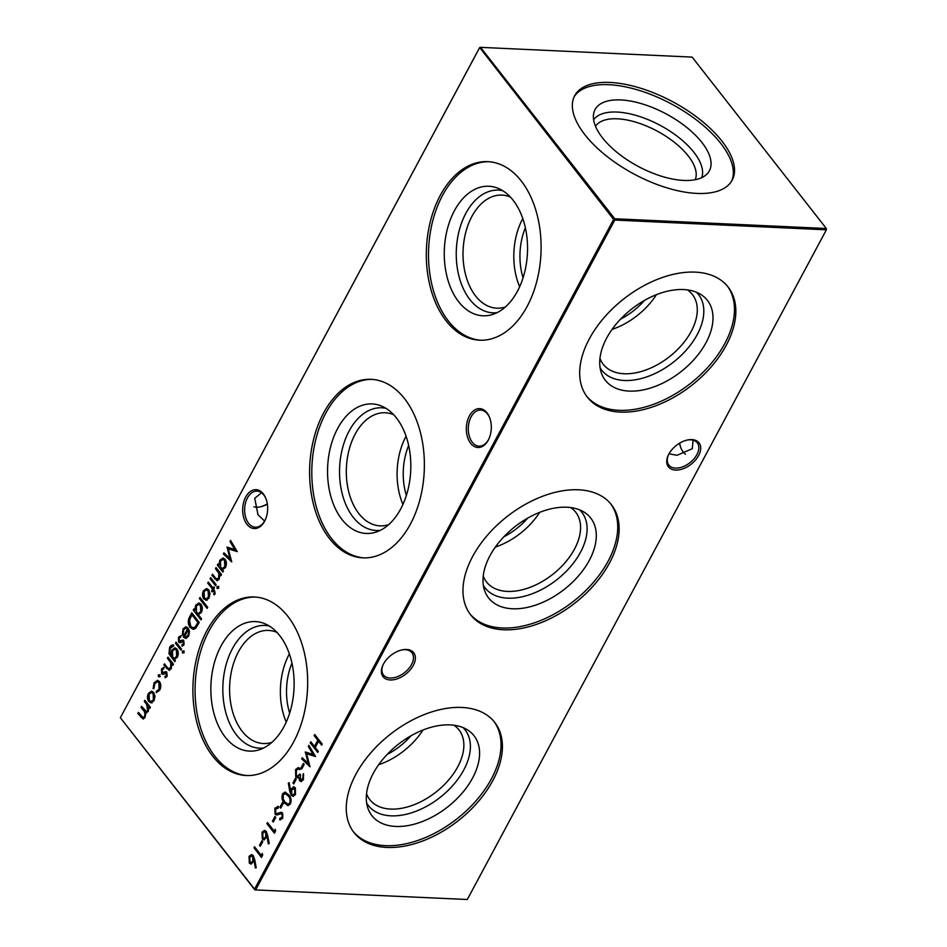 <?xml version="1.0" encoding="UTF-8"?>
<svg xmlns="http://www.w3.org/2000/svg" width="947" height="947" viewBox="0 0 947 947"><rect width="100%" height="100%" fill="white"/><g stroke="black" fill="none" stroke-linecap="round" stroke-linejoin="round"><path stroke-width="1.42" d="M696.459 292.244A61.413 37.773 -38.1 0 1 688.658 347.3A61.413 37.773 -38.1 0 1 624.369 380.493A61.413 37.773 -38.1 0 1 600.067 367.708M687.427 289.889A56.607 34.814 -38.1 0 1 692.399 294.517A56.607 34.814 -38.1 0 1 681.876 344.862A56.607 34.814 -38.1 0 1 624.049 373.745A56.607 34.814 -38.1 0 1 603.251 364.311A56.607 34.814 -38.1 0 1 599.948 358.38M629.139 391.099A64.834 39.881 -38.1 0 1 601.309 372.846A64.834 39.881 -38.1 0 1 621.907 317.73A64.834 39.881 -38.1 0 1 683.592 289.557A64.834 39.881 -38.1 0 1 701.147 294.683A64.834 39.881 -38.1 0 1 699.466 352.911A64.834 39.881 -38.1 0 1 629.139 391.099M656.413 294.683A56.607 34.814 -38.1 0 1 612.046 329.414M644.422 300.448A50.96 31.346 -38.1 0 1 620.51 319.163M727.414 286.136A89.361 54.962 -38.1 0 1 709.54 365.388A89.361 54.962 -38.1 0 1 618.841 410.311A89.361 54.962 -38.1 0 1 586.714 396.296M620.238 412.099A89.361 54.962 -38.1 0 1 587.4 397.207A89.361 54.962 -38.1 0 1 604.008 317.73A89.361 54.962 -38.1 0 1 695.287 272.132A89.361 54.962 -38.1 0 1 728.125 287.024A89.361 54.962 -38.1 0 1 711.517 366.489A89.361 54.962 -38.1 0 1 620.238 412.099M579.742 509.912A61.413 37.773 -38.1 0 1 571.952 564.968A61.413 37.773 -38.1 0 1 507.663 598.161A61.413 37.773 -38.1 0 1 483.349 585.376M570.71 507.556A56.607 34.814 -38.1 0 1 575.681 512.185A56.607 34.814 -38.1 0 1 565.17 562.53A56.607 34.814 -38.1 0 1 507.343 591.413A56.607 34.814 -38.1 0 1 486.545 581.979A56.607 34.814 -38.1 0 1 483.242 576.048M512.434 608.767A64.834 39.881 -38.1 0 1 484.592 590.514A64.834 39.881 -38.1 0 1 505.189 535.398A64.834 39.881 -38.1 0 1 566.874 507.225A64.834 39.881 -38.1 0 1 584.441 512.351A64.834 39.881 -38.1 0 1 582.76 570.579A64.834 39.881 -38.1 0 1 512.434 608.767M539.695 512.351A56.607 34.814 -38.1 0 1 495.328 547.082M527.716 518.104A50.96 31.346 -38.1 0 1 503.804 536.831M610.697 503.804A89.361 54.962 -38.1 0 1 592.822 583.056A89.361 54.962 -38.1 0 1 502.123 627.979A89.361 54.962 -38.1 0 1 470.008 613.964M503.52 629.767A89.361 54.962 -38.1 0 1 470.683 614.863A89.361 54.962 -38.1 0 1 487.291 535.398A89.361 54.962 -38.1 0 1 578.581 489.788A89.361 54.962 -38.1 0 1 611.419 504.692A89.361 54.962 -38.1 0 1 594.811 584.157A89.361 54.962 -38.1 0 1 503.52 629.767M463.036 727.58A61.413 37.773 -38.1 0 1 455.235 782.636A61.413 37.773 -38.1 0 1 390.945 815.829A61.413 37.773 -38.1 0 1 366.643 803.044M454.004 725.224A56.607 34.814 -38.1 0 1 458.975 729.853A56.607 34.814 -38.1 0 1 448.452 780.198A56.607 34.814 -38.1 0 1 390.626 809.081A56.607 34.814 -38.1 0 1 369.827 799.647A56.607 34.814 -38.1 0 1 366.525 793.704M395.716 826.435A64.834 39.881 -38.1 0 1 367.886 808.182A64.834 39.881 -38.1 0 1 388.483 753.066A64.834 39.881 -38.1 0 1 450.168 724.893A64.834 39.881 -38.1 0 1 467.723 730.019A64.834 39.881 -38.1 0 1 466.042 788.247A64.834 39.881 -38.1 0 1 395.716 826.435M422.989 730.019A56.607 34.814 -38.1 0 1 378.622 764.75M410.998 735.772A50.96 31.346 -38.1 0 1 387.086 754.499M493.991 721.472A89.361 54.962 -38.1 0 1 476.116 800.724A89.361 54.962 -38.1 0 1 385.417 845.647A89.361 54.962 -38.1 0 1 353.29 831.632M386.814 847.435A89.361 54.962 -38.1 0 1 353.977 832.531A89.361 54.962 -38.1 0 1 370.585 753.066A89.361 54.962 -38.1 0 1 461.864 707.456A89.361 54.962 -38.1 0 1 494.701 722.36A89.361 54.962 -38.1 0 1 478.093 801.825A89.361 54.962 -38.1 0 1 386.814 847.435M470.659 443.303A19.461 12.477 92.6 0 1 469.369 415.982A19.461 12.477 92.6 0 1 486.995 412.821A19.461 12.477 92.6 0 1 489.741 417.876A19.461 12.477 92.6 0 1 488.747 439.207A19.461 12.477 92.6 0 1 470.659 443.303M489.883 418.278A18.064 11.589 -87.4 0 0 487.48 413.957A18.064 11.589 -87.4 0 0 480.721 410.063A18.064 11.589 -87.4 0 0 469.167 421.924A18.064 11.589 -87.4 0 0 472.304 442.261A18.064 11.589 -87.4 0 0 479.052 446.155A18.064 11.589 -87.4 0 0 488.936 438.828M246.989 524.354A19.461 12.477 92.6 0 1 245.699 497.045A19.461 12.477 92.6 0 1 263.325 493.884A19.461 12.477 92.6 0 1 266.071 498.939A19.461 12.477 92.6 0 1 265.089 520.27A19.461 12.477 92.6 0 1 246.989 524.354M266.214 499.329A18.064 11.589 -87.4 0 0 263.811 495.021A18.064 11.589 -87.4 0 0 257.051 491.126A18.064 11.589 -87.4 0 0 245.498 502.975A18.064 11.589 -87.4 0 0 248.635 523.312A18.064 11.589 -87.4 0 0 255.394 527.219A18.064 11.589 -87.4 0 0 265.267 519.879M679.674 443.137A19.461 12.477 -87.4 0 0 680.786 447.671M685.45 454.205A18.064 11.589 92.6 0 1 683.189 451.979A18.064 11.589 92.6 0 1 680.644 447.292A18.064 11.589 92.6 0 1 679.567 443.196M413.283 665.41A19.461 11.968 -38.1 0 1 390.626 679.97A19.461 11.968 -38.1 0 1 383.038 664.877A19.461 11.968 -38.1 0 1 383.464 664.036A19.461 11.968 -38.1 0 1 402.203 649.867A19.461 11.968 -38.1 0 1 413.283 665.41M383.251 664.439A18.064 11.115 141.9 0 0 383.476 674.998A18.064 11.115 141.9 0 0 397.29 676.738A18.064 11.115 141.9 0 0 411.543 664.498A18.064 11.115 141.9 0 0 411.921 652.72A18.064 11.115 141.9 0 0 401.717 649.973M698.637 455.519A19.461 11.968 -38.1 0 1 675.969 470.079A19.461 11.968 -38.1 0 1 668.381 454.986A19.461 11.968 -38.1 0 1 668.819 454.146A19.461 11.968 -38.1 0 1 687.558 439.976A19.461 11.968 -38.1 0 1 698.637 455.519M668.606 454.536A18.064 11.115 141.9 0 0 668.831 465.107A18.064 11.115 141.9 0 0 682.633 466.847A18.064 11.115 141.9 0 0 696.897 454.607A18.064 11.115 141.9 0 0 697.276 442.829A18.064 11.115 141.9 0 0 687.072 440.083M267.362 504.1A18.064 11.115 -38.1 0 1 260.389 506.823A18.064 11.115 -38.1 0 1 256.365 507.178A18.064 11.115 -38.1 0 1 253.926 506.811M259.928 506.917A19.461 11.968 141.9 0 0 267.326 503.863M264.615 521.075L258.01 514.754L254.719 498.288L261.55 492.795M668.984 453.838L677.093 455.282L692.281 448.712L693.074 440.189M519.654 286.74A56.607 36.306 92.6 0 1 522.791 218.568M505.331 307.017A56.607 36.306 92.6 0 1 496.761 308.189A56.607 36.306 92.6 0 1 475.607 295.973A56.607 36.306 92.6 0 1 465.77 232.252A56.607 36.306 92.6 0 1 501.981 195.094A56.607 36.306 92.6 0 1 510.397 197.059M497.045 312.676A61.413 39.383 92.6 0 1 469.901 299.572A61.413 39.383 92.6 0 1 460.088 227.41A61.413 39.383 92.6 0 1 502.668 190.667M458.679 301.797A64.834 41.585 92.6 0 1 449.458 222.095A64.834 41.585 92.6 0 1 498.122 188.335A64.834 41.585 92.6 0 1 513.132 200.255A64.834 41.585 92.6 0 1 525.94 266.237A64.834 41.585 92.6 0 1 492.298 314.57A64.834 41.585 92.6 0 1 458.679 301.797M523.075 277.779A50.96 32.683 92.6 0 1 525.372 227.801M480.685 340.222A89.361 57.317 92.6 0 1 448.381 321.009A89.361 57.317 92.6 0 1 432.649 221.219A89.361 57.317 92.6 0 1 488.912 161.724M446.179 320.903A89.361 57.317 92.6 0 1 430.66 220.308A89.361 57.317 92.6 0 1 487.823 161.653A89.361 57.317 92.6 0 1 521.229 180.936A89.361 57.317 92.6 0 1 536.748 281.543A89.361 57.317 92.6 0 1 479.584 340.198A89.361 57.317 92.6 0 1 446.179 320.903M402.937 504.408A56.607 36.306 92.6 0 1 406.085 436.236M388.613 524.674A56.607 36.306 92.6 0 1 380.055 525.857A56.607 36.306 92.6 0 1 358.889 513.641A56.607 36.306 92.6 0 1 349.064 449.92A56.607 36.306 92.6 0 1 385.263 412.762A56.607 36.306 92.6 0 1 393.692 414.727M380.327 530.344A61.413 39.383 92.6 0 1 353.184 517.24A61.413 39.383 92.6 0 1 343.37 445.078A61.413 39.383 92.6 0 1 385.95 408.335M341.962 519.465A64.834 41.585 92.6 0 1 332.74 439.763A64.834 41.585 92.6 0 1 381.404 406.003A64.834 41.585 92.6 0 1 396.414 417.911A64.834 41.585 92.6 0 1 409.222 483.905A64.834 41.585 92.6 0 1 375.592 532.238A64.834 41.585 92.6 0 1 341.962 519.465M406.358 495.447A50.96 32.683 92.6 0 1 408.666 445.469M363.979 557.89A89.361 57.317 92.6 0 1 331.663 538.677A89.361 57.317 92.6 0 1 315.943 438.887A89.361 57.317 92.6 0 1 372.207 379.392M329.461 538.571A89.361 57.317 92.6 0 1 313.942 437.976A89.361 57.317 92.6 0 1 371.106 379.321A89.361 57.317 92.6 0 1 404.511 398.604A89.361 57.317 92.6 0 1 420.03 499.211A89.361 57.317 92.6 0 1 362.879 557.854A89.361 57.317 92.6 0 1 329.461 538.571M286.231 722.076A56.607 36.306 92.6 0 1 289.368 653.904M271.907 742.341A56.607 36.306 92.6 0 1 263.337 743.525A56.607 36.306 92.6 0 1 242.183 731.309A56.607 36.306 92.6 0 1 232.346 667.588A56.607 36.306 92.6 0 1 268.557 630.43A56.607 36.306 92.6 0 1 276.974 632.395M263.621 748A61.413 39.383 92.6 0 1 236.478 734.908A61.413 39.383 92.6 0 1 226.664 662.746A61.413 39.383 92.6 0 1 269.244 626.003M225.256 737.133A64.834 41.585 92.6 0 1 216.034 657.431A64.834 41.585 92.6 0 1 264.698 623.671A64.834 41.585 92.6 0 1 279.708 635.579A64.834 41.585 92.6 0 1 292.516 701.573A64.834 41.585 92.6 0 1 258.874 749.906A64.834 41.585 92.6 0 1 225.256 737.133M289.652 713.115A50.96 32.683 92.6 0 1 291.948 663.137M247.262 775.557A89.361 57.317 92.6 0 1 214.957 756.345A89.361 57.317 92.6 0 1 199.225 656.543A89.361 57.317 92.6 0 1 255.489 597.06M212.755 756.239A89.361 57.317 92.6 0 1 197.236 655.644A89.361 57.317 92.6 0 1 254.388 596.989A89.361 57.317 92.6 0 1 287.805 616.272A89.361 57.317 92.6 0 1 303.324 716.879A89.361 57.317 92.6 0 1 246.161 775.522A89.361 57.317 92.6 0 1 212.755 756.239M620.711 99.932A64.834 29.736 -151.8 0 1 689.807 129.976A64.834 29.736 -151.8 0 1 706.876 174.141A64.834 29.736 -151.8 0 1 683.734 180.427A64.834 29.736 -151.8 0 1 621.268 155.687A64.834 29.736 -151.8 0 1 593.686 113.462A64.834 29.736 -151.8 0 1 620.711 99.932M593.627 119.736A61.413 28.173 -151.8 0 1 617.018 112.054A61.413 28.173 -151.8 0 1 678.052 136.901A61.413 28.173 -151.8 0 1 701.68 177.681M595.509 126.271A56.607 25.96 -151.8 0 1 617.326 118.801A56.607 25.96 -151.8 0 1 673.968 142.003A56.607 25.96 -151.8 0 1 695.205 179.717M574.107 96.843A89.361 40.981 -151.8 0 1 608.791 84.697A89.361 40.981 -151.8 0 1 698.543 121.595A89.361 40.981 -151.8 0 1 731.546 181.268M609.998 82.448A89.361 40.981 -151.8 0 1 700.78 120.162A89.361 40.981 -151.8 0 1 732.185 180.155A89.361 40.981 -151.8 0 1 696.874 193.413A89.361 40.981 -151.8 0 1 606.08 155.699A89.361 40.981 -151.8 0 1 574.675 95.706A89.361 40.981 -151.8 0 1 609.998 82.448M167.063 676.454L165.062 677.721L164.991 676.383L166.388 675.602L166.258 673.506L162.742 674.323L161.665 673.648L161.475 669.032L163.571 667.457L163.689 668.819L162.174 669.837L162.221 672.524L165.761 671.707L166.814 672.382L167.063 676.454M173.183 646.292L170.342 648.269C169.099 650.66 169.205 652.767 170.673 654.59L171.798 650.08L174.875 647.831L176.994 649.074C178.557 651.536 178.675 654.259 177.361 657.242L174.437 659.384L175.396 660.615L174.804 661.693L168.945 653.667L169.608 647.511C170.72 645.345 172.105 644.576 173.763 645.203L172.804 646.245L173.514 646.28M172.674 644.943L173.763 645.203M183.517 650.885L183.564 652.625L182.44 652.897L182.404 651.157L184.227 650.92M183.564 652.625L182.44 652.897L183.15 652.933L183.114 651.181M183.718 629.66L183.126 634.395L182.298 634.952L182.972 628.938L185.872 626.772L188.181 628.098L189.459 631.46L188.631 636.218L185.648 638.396L183.233 636.929L187.47 629.021L185.908 628.086L183.718 629.66M201.545 618.793L200.965 619.871L193.271 610.046L193.851 608.957L194.798 610.164L195.686 605.228L198.87 602.979L201.013 604.257C202.587 606.767 202.694 609.513 201.344 612.508L198.266 614.603L201.545 618.793M206.41 600.232L203.806 598.954C202.208 596.48 202.078 593.757 203.427 590.774L206.541 588.537L208.707 589.803L210.009 593.497L209.109 598.031L205.984 600.244M218.106 586.394L218.141 588.134L217.017 588.407L216.993 586.655L218.816 586.418M218.141 588.134L217.017 588.407L217.727 588.442L217.703 586.69M215.158 593.71L214.306 594.858L213.596 593.958L214.365 593.082L213.205 590.076L212.223 591.934L211.548 591.07L212.542 589.212L207.724 583.068L208.316 581.979L213.122 588.123L213.785 586.891L214.46 587.744L213.797 588.987L215.158 593.71M303.407 763.424L304.176 764.407L301.691 769.059L300.921 768.064L303.407 763.424M295.428 778.304L296.198 779.286L293.712 783.938L292.943 782.956L295.428 778.304M282.585 793.787L285.023 792.071L288.693 794.782C291.025 797.149 291.617 800.168 290.48 803.861L287.959 805.625L284.289 802.997C281.993 800.57 281.425 797.492 282.585 793.787L285.39 792.118M278.335 808.075L275.66 809.129L275.66 813.13L276.631 813.639L281.081 812.301L282.585 813.094L282.739 818.303L279.744 819.901L279.803 818.338L282.028 817.202L282.028 814.219L280.632 813.769L276.702 815.059L275.068 814.195L274.89 808.146L278.501 806.572L278.016 808.016M277.53 806.394L278.501 806.572M280.454 819.913L280.513 818.362L282.739 817.237L282.739 814.242L280.632 813.769M230.003 541.53L230.595 540.429L237.235 551.616L228.322 548.893L231.719 561.902L223.362 553.924L223.942 552.835L229.967 558.564L227.031 547.058L234.797 549.591L230.003 541.53L230.973 541.08M262.26 853.472L262.65 855.165L261.443 857.402L253.938 847.814L254.518 846.736L261.254 855.33L262.26 853.472M267.717 835.562L269.208 843.54L268.344 843.86L267.03 836.793L263.953 839.894L262.283 838.876L262.011 832.164L264.462 830.377L266.261 831.419L267.717 835.562M274.985 816.444L275.755 817.427L273.257 822.079L272.487 821.096L274.985 816.444M151.378 702.863L148.774 701.585C147.176 699.111 147.057 696.388 148.407 693.405L151.508 691.168L153.686 692.435L154.977 696.14L154.077 700.662L150.964 702.875M314.712 734.493L322.217 744.07L321.637 745.159L318.547 741.229L315.233 747.432L318.31 751.362L317.73 752.451L310.225 742.862L310.805 741.773L314.463 746.449L317.778 740.246L314.132 735.57L314.712 734.493M479.431 48.048L120.352 717.731L254.554 889.138L613.632 219.444L479.691 47.504L480.531 47.35L614.733 218.757L826.329 228.511L692.127 57.104L480.531 47.35L479.431 48.048M144.891 700.271L150.372 707.279L149.792 708.368L148.833 707.149L148.253 711.528L145.424 712.653L145.009 717.589L143.092 719.01L137.824 713.446L138.404 712.369L143.068 717.601L144.429 716.536C145.293 713.908 144.879 711.765 143.198 710.132L141.056 707.409L141.648 706.32L146.323 711.517L147.673 710.487L146.607 704.308L144.299 701.36L144.891 700.271M146.371 712.973L141.056 707.409M159.7 690.174L156.243 692.577L156.385 691.227L159.072 689.238L158.954 682.704L157.297 681.769L154.74 683.71L153.982 688.149L153.118 688.587L154.077 682.834L157.403 680.337L159.475 681.544C161.108 684.196 161.191 687.072 159.7 690.174M156.61 692.624L157.095 691.263L156.385 691.227M275.222 829.288L275.613 830.981L274.417 833.218L266.912 823.63L267.492 822.552L274.228 831.146L275.222 829.288M262.011 840.628L262.781 841.611L260.295 846.263L259.514 845.28L262.011 840.628M254.743 859.746L256.235 867.724L255.382 868.044L254.056 860.977L250.991 864.078L249.31 863.06L249.037 856.348L251.488 854.561L253.287 855.603L254.743 859.746M223.445 571.005L222.853 572.083L217.372 565.087L217.952 563.998L218.899 565.205L219.799 560.269L222.971 558.02L225.114 559.298C226.7 561.808 226.806 564.554 225.457 567.549L222.427 569.703L223.445 571.005M282.466 802.488L283.236 803.47L280.738 808.122L279.969 807.14L282.466 802.488M289.711 791.124L288.326 783.074L289.166 782.684L290.421 789.952L293.606 786.756L295.251 787.738L295.488 794.521L292.978 796.368L291.167 795.326L289.711 791.124L290.421 791.147L289.036 783.11L288.326 783.074M300.175 779.665L302.661 778.73L303.442 773.64L303.431 779.701L301.004 781.535L299.595 780.742L298.802 777.357L297.465 777.854L295.736 776.871L295.559 769.591L298.198 767.579L299.939 768.384L299.359 769.473L297.808 769.094L296.316 770.598L296.257 775.7L297.334 776.303L299.844 774.007L300.613 774.989L300.175 779.665L301.312 780.044M298.601 769.106L297.808 769.094M308.308 746.437L308.888 745.336L315.54 756.523L306.615 753.8L310.024 766.81L301.655 758.831L302.247 757.742L308.26 763.483L305.336 751.965L313.102 754.499L308.308 746.437L309.267 745.987M210.636 577.634L216.129 584.642L215.537 585.731L210.056 578.724L210.636 577.634M216.366 578.996L218.662 578.084L218.828 573.231L215.466 568.65L216.046 567.561L221.527 574.569L220.947 575.658L219.953 574.391L219.242 579.138L217.088 580.736L211.891 575.314L212.471 574.225L216.366 578.996L217.514 579.28M199.995 597.486L207.701 607.311L207.121 608.4L199.415 598.575L199.995 597.486M189.755 616.58L191.768 612.827L199.272 622.416L195.638 628.358L193.235 629.376L190.11 627.423C187.814 624.109 187.695 620.498 189.755 616.58L192.205 613.384M184.014 644.824L182.025 646.091L181.942 644.753L183.339 643.972L183.221 641.877L179.693 642.693L178.628 642.019L178.427 637.402L180.534 635.828L180.652 637.201L179.137 638.207L179.184 640.894L182.712 640.089L183.777 640.764L184.014 644.824M176.059 642.137L181.54 649.145L180.96 650.222L175.479 643.214L176.059 642.137M168.317 668.594L170.614 667.694L170.78 662.841L167.418 658.26L167.998 657.171L173.479 664.178L172.899 665.268L171.904 664.001L171.194 668.748L169.04 670.346L163.843 664.924L164.423 663.835L168.317 668.594L169.466 668.878M159.463 674.749L159.546 676.549L158.386 676.762L158.303 674.951L160.173 674.785M159.546 676.549L158.386 676.762L159.096 676.797L159.013 674.986M467.309 899.496L254.873 889.896L467.309 899.496L826.388 229.813L614.792 220.059L255.714 889.742L254.554 889.138L254.873 889.896L120.352 717.731L479.691 47.504M614.733 218.757L613.632 219.444L614.792 220.059L614.733 218.757M826.329 228.511L826.388 229.813L826.329 228.511M321.909 744.638L318.547 741.229M318.003 751.93L310.225 742.862M317.778 740.246L318.488 740.282L315.173 746.473L314.463 746.449M318.488 740.282L314.132 735.57M150.064 707.847L148.833 707.149M146.714 712.937L145.424 712.653M143.447 718.974L137.824 713.446M143.423 717.542L144.429 716.536M145.14 716.571L145.672 714.452M146.678 711.469L147.673 710.487M148.383 710.51L147.318 704.343L144.299 701.36M152.088 702.899L148.774 701.585M149.484 701.62C147.886 699.146 147.768 696.412 149.117 693.441L148.407 693.405M149.117 693.441L151.851 691.215M151.354 701.455L154.124 699.833L153.805 693.547L151.769 692.6M149.354 700.496L151.011 701.467L153.414 699.797L153.094 693.512L151.413 692.541L149.081 694.269L149.354 700.496M154.124 699.833L153.414 699.797M153.805 693.547L153.094 693.512M157.095 691.263L159.072 689.238M159.783 689.274L159.652 682.74L158.954 682.704M159.652 682.74L157.652 681.816M153.828 688.623L154.787 682.87L154.077 682.834M154.787 682.87L157.77 680.384M273.541 821.558L272.487 821.096M273.198 821.12L275.411 816.989M274.689 832.697L266.912 823.63M275.447 830.235L274.228 831.146M269.007 843.611L267.741 836.817L267.03 836.793M264.32 839.871L262.283 838.876M262.994 838.912L262.721 832.2L262.011 832.164M262.721 832.2L264.817 830.424M264.225 838.32L266.498 836.959L266.356 832.508L264.935 831.916M262.828 837.74L263.858 838.355L265.787 836.923L265.645 832.472L264.592 831.857L262.745 833.206L262.828 837.74M266.498 836.959L265.787 836.923M266.356 832.508L265.645 832.472M260.567 845.742L259.514 845.28M260.224 845.304L262.449 841.173M261.727 856.881L253.938 847.814M262.473 854.419L261.254 855.33M256.045 867.795L254.767 861.001L254.056 860.977M251.357 864.055L249.31 863.06M250.02 863.096L249.748 856.384L249.037 856.348M249.748 856.384L251.843 854.608M251.263 862.504L253.524 861.143L253.394 856.692L251.973 856.112M249.854 861.924L250.896 862.539L252.813 861.107L252.683 856.656L251.63 856.041L249.783 857.39L249.854 861.924M253.524 861.143L252.813 861.107M253.394 856.692L252.683 856.656M237.224 551.592L228.322 548.893M231.66 561.192L223.362 553.924M224.072 553.948L224.427 553.285M226.901 547.307L227.611 547.342L230.677 558.6L229.967 558.564M230.713 541.554L235.507 549.627L234.797 549.591M223.137 571.574L217.372 565.087M219.799 560.269L220.509 560.293L219.609 565.241L218.899 565.205M220.509 560.293L223.314 558.067M222.687 568.46L225.481 566.732L225.244 560.411L223.208 559.488M220.687 567.49L222.332 568.472L224.77 566.708L224.534 560.375L222.853 559.44L220.45 561.169L220.687 567.49M225.481 566.732L224.77 566.708M225.244 560.411L224.534 560.375M277.057 815.036L275.778 814.231L275.601 808.182L274.89 808.146M275.601 808.182L277.897 806.43M281.792 812.337L276.631 813.639M280.513 818.362L279.803 818.338M282.739 817.237L282.028 817.202M282.739 814.242L281.342 813.804L282.739 814.242M275.778 814.231L275.068 814.195M281.022 807.602L279.969 807.14M280.679 807.175L282.893 803.044M288.302 805.613L284.289 802.997M285 803.032C282.703 800.606 282.135 797.528 283.295 793.823M288.243 804.11L290.398 802.949C291.191 800.037 290.67 797.694 288.835 795.906L285.521 793.633M289.687 802.914C290.492 800.002 289.96 797.658 288.125 795.871L285.177 793.574L283.342 794.805L283.236 799.043L284.881 801.92L287.912 804.133L290.398 802.949M291.037 788.602L291.747 788.638L290.421 789.952M291.747 788.638L293.949 786.803M293.333 796.356L291.167 795.326M291.877 795.362L290.421 791.147M293.203 794.864L295.452 793.515L295.417 788.91L294.044 788.354M295.417 788.91L294.41 788.318M294.706 788.875L291.7 789.786L291.794 794.296L292.848 794.9L294.742 793.491L294.706 788.875M295.452 793.515L294.742 793.491M293.984 783.418L292.943 782.956M293.641 782.991L295.866 778.848M300.886 779.689L302.661 778.73M303.371 778.765L303.573 774.764L302.862 774.729M301.359 781.512L299.595 780.742M300.306 780.778L299.512 777.392L298.802 777.357M298.175 777.889L295.736 776.871M296.447 776.907L296.269 769.627L295.559 769.591M296.269 769.627L298.542 767.626M300.069 769.509L298.518 769.13M297.701 776.268L300.246 774.528M301.963 768.538L300.921 768.064M301.631 768.1L303.845 763.969M315.529 756.499L306.615 753.8M309.965 766.099L301.655 758.831M302.365 758.867L302.72 758.192M305.206 752.214L305.917 752.249L308.971 763.507L308.26 763.483M309.018 746.461L313.812 754.534L313.102 754.499M214.661 594.444L213.596 593.958M214.306 593.994L215.076 593.106L214.365 593.082M215.076 593.106L214.685 591.082L213.975 591.046M214.685 591.082L213.205 590.076M212.495 591.413L211.548 591.07M212.258 591.106L213.253 589.247L212.542 589.212M213.253 589.247L207.724 583.068M214.223 587.436L213.122 588.123M215.821 585.21L210.056 578.724M218.852 588.17L217.727 588.442M221.219 575.137L219.953 574.391M217.443 580.712L211.891 575.314M217.076 579.019L218.662 578.084M219.373 578.12L219.538 573.266L218.828 573.231M219.538 573.266L215.466 568.65M207.121 600.268L203.806 598.954M204.516 598.989C202.918 596.515 202.788 593.781 204.138 590.81L203.427 590.774M204.138 590.81L206.884 588.584M206.387 598.824L209.145 597.202L208.837 590.916L206.801 589.969M204.386 597.865L206.044 598.835L208.435 597.166L208.127 590.881L206.446 589.91L204.114 591.638L204.386 597.865M209.145 597.202L208.435 597.166M208.837 590.916L208.127 590.881M207.393 607.879L199.415 598.575M201.238 619.35L193.271 610.046M195.686 605.228L196.396 605.263L195.508 610.199L194.798 610.164M196.396 605.263L199.213 603.026M198.586 613.419L201.38 611.703L201.131 605.37L199.107 604.446M196.574 612.449L198.219 613.431L200.669 611.667L200.421 605.334L198.752 604.399L196.337 606.127L196.574 612.449M201.38 611.703L200.669 611.667M201.131 605.37L200.421 605.334M193.579 629.364L190.11 627.423M190.821 627.459C188.524 624.144 188.406 620.534 190.465 616.615M193.448 627.837L195.97 626.855L198.633 622.558L191.957 614.899L189.554 619.989L190.69 626.346L193.105 627.849L195.26 626.819L197.923 622.522L191.957 614.899M198.633 622.558L197.923 622.522M195.97 626.855L195.26 626.819M183.008 634.987L183.682 628.974L182.972 628.938M183.682 628.974L186.228 626.819M186.358 638.432L183.233 636.929M183.943 636.964L188.181 629.057L187.47 629.021M188.181 629.057L186.251 628.133M185.991 637.142L188.642 635.449L189.353 632.513L188.796 630.027L188.086 629.992L184.487 636.704L185.636 637.165L187.932 635.413L188.642 632.478L188.086 629.992M189.353 632.513L188.642 632.478M188.642 635.449L187.932 635.413M182.724 645.949L181.942 644.753M182.653 644.789L183.339 643.972M184.049 644.007L183.931 641.912L183.221 641.877M183.931 641.912L182.558 641.545M180.404 642.729L178.628 642.019M179.338 642.054L179.137 637.438L178.427 637.402M179.137 637.438L181.244 635.863M181.149 640.646L179.859 641.273M181.86 640.681L183.422 640.113M184.274 652.661L183.15 652.933M181.244 649.701L175.479 643.214M175.088 661.184L168.945 653.667M169.655 653.702L170.318 647.547L169.608 647.511M170.318 647.547L173.052 644.99M171.798 650.08L172.508 650.104L171.667 654.981L170.957 654.945M172.508 650.104L175.242 647.878M174.698 658.129L177.349 656.496L177.089 650.151L175.171 649.228M172.674 657.147L174.343 658.153L176.639 656.46L176.379 650.116L174.828 649.168L172.449 650.991L172.674 657.147M177.349 656.496L176.639 656.46M177.089 650.151L176.379 650.116M173.171 664.747L171.904 664.001M169.395 670.322L163.843 664.924M169.028 668.629L170.614 667.694M171.324 667.73L171.49 662.876L170.78 662.841M171.49 662.876L167.418 658.26M165.761 677.567L164.991 676.383M165.701 676.418L166.388 675.602M167.098 675.625L166.968 673.542L166.258 673.506M166.968 673.542L165.607 673.175M163.452 674.347L161.665 673.648M162.375 673.684L162.186 669.067L161.475 669.032M162.186 669.067L164.281 667.493M164.186 672.275L162.908 672.891M164.896 672.311L166.471 671.743M160.256 676.584L159.096 676.797M141.505 717.281L140.795 717.246M143.908 710.155L143.198 710.132M147.318 704.343L146.607 704.308M279.708 813.011L278.998 812.988M288.835 795.906L288.125 795.871M215.395 578.925L214.685 578.889M218.153 571.219L217.443 571.183M198.183 623.41L197.473 623.375M171.17 656.176L170.46 656.141M167.347 668.535L166.636 668.499M170.105 660.828L169.395 660.793M143.068 717.601L143.778 717.625M146.323 711.517L147.034 711.552M151.011 701.467L151.721 701.502M151.413 692.541L152.124 692.577M157.297 681.769L158.007 681.793M263.858 838.355L264.568 838.379M264.592 831.857L265.302 831.892M250.896 862.539L251.606 862.563M251.63 856.041L252.34 856.076M222.332 568.472L223.042 568.508M222.853 559.44L223.563 559.476M281.141 813.722L281.851 813.757M287.912 804.133L288.622 804.169M285.177 793.574L285.887 793.61M292.848 794.9L293.558 794.935M297.334 776.303L298.045 776.339M206.044 598.835L206.754 598.871M206.446 589.91L207.156 589.945M198.219 613.431L198.929 613.467M198.752 604.399L199.462 604.435M193.105 627.849L193.815 627.873M185.908 628.086L186.618 628.121M185.636 637.165L186.346 637.201M174.343 658.153L175.053 658.189M174.828 649.168L175.538 649.204"/></g></svg>
